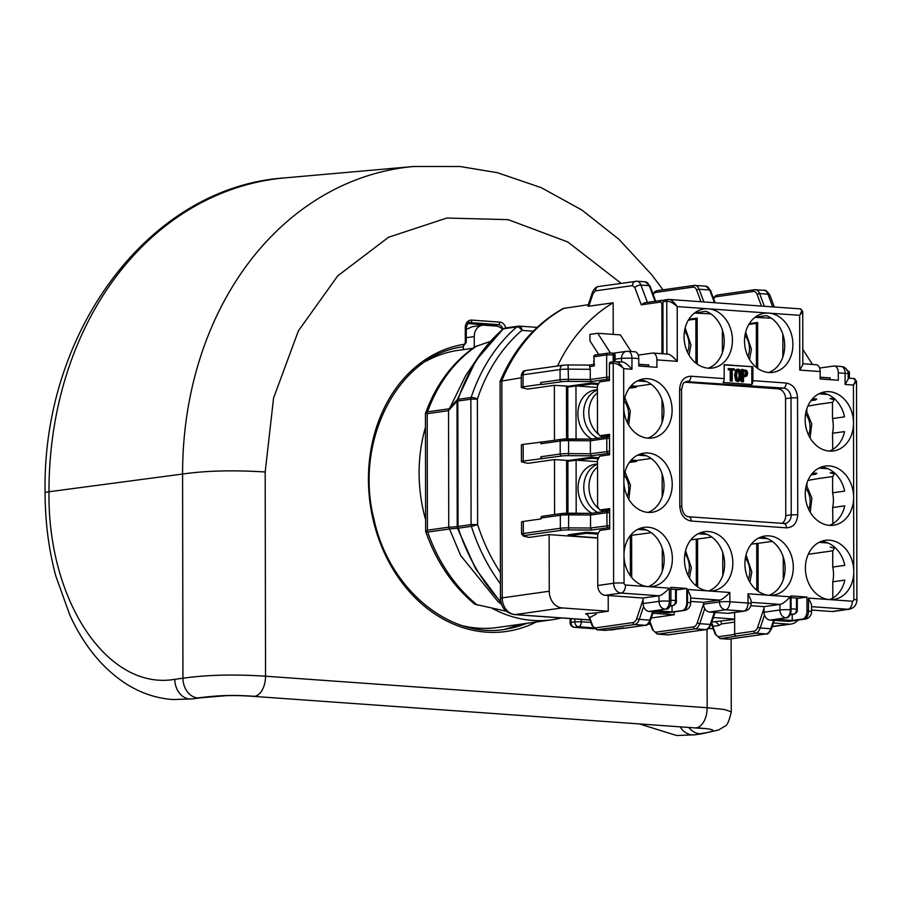 <?xml version="1.0" encoding="UTF-8"?>
<svg xmlns="http://www.w3.org/2000/svg" width="902" height="902" viewBox="0 0 902 902"><rect width="100%" height="100%" fill="white"/><g stroke="black" fill="none" stroke-linecap="round" stroke-linejoin="round"><path stroke-width="1.35" d="M45.1 492.909C45.179 522.111 48.753 549.825 55.823 576.062L69.815 615.04C83.807 645.55 102.524 668.45 125.964 683.739C140.554 693.018 156.114 698.283 172.643 699.535L189.623 699.005A18.66 14.691 -97.6 0 1 174.819 679.307C107.766 691.056 47.423 600.969 48.99 491.748A335.273 270.194 -98 0 1 284.987 177.874L413.826 166.487A328.508 264.748 82 0 0 413.826 166.487L413.826 166.487A328.508 264.748 82 0 0 182.587 474.035L48.99 491.748A18.66 1.883 -0.1 0 0 45.1 492.909C41.898 331.135 149.664 186.68 284.987 177.874M663.026 289.824L651.582 274.558L618.919 239.278L581.925 210.053L541.2 187.639L497.385 172.699L460.088 166.509L413.826 166.487A328.508 264.748 82 0 0 413.826 166.487A328.508 264.748 82 0 0 182.587 474.035L182.937 678.236A18.66 14.691 -97.6 0 0 197.741 697.923C220.663 695.16 232.637 694.867 254.635 696.31A18.66 10.88 -85.9 0 0 265.538 676.207C234.137 674.177 206.603 674.854 182.937 678.236L174.819 679.307M680.097 726.832A18.66 15.368 -98.6 0 0 692.353 734.893L676.658 735.525L639.462 723.934M426.116 361.183A139.945 112.784 -98 0 1 458.193 350.359L472.84 348.285M492.131 608.298A139.945 112.784 82 0 0 552.08 619.753L497.385 627.488A139.945 112.784 -98 0 1 463.549 625.977M425.462 427.311A139.945 112.784 82 0 0 419.103 473.099A139.945 112.784 82 0 0 425.62 519.789M552.08 619.753A139.945 112.784 82 0 0 561.36 617.949M477.383 605.118A152.077 122.559 82 0 1 427.728 532.056L425.643 531.346C436.061 561.303 452.443 585.59 474.768 604.193L506.259 611.229M425.643 531.334L425.44 413.646L426.499 412.857L427.21 413.68L427.413 530.196L448.745 527.174L460.685 555.553L497.859 601.408M426.714 531.244L427.413 530.196M448.745 527.174L448.542 410.669L427.21 413.68M448.813 408.933L457.246 399.721A4.668 4.51 42.3 0 0 457.01 401.243L457.821 401.04A4.668 3.755 -98 0 1 458.092 399.338L457.246 399.721L475.895 360.529L465.488 375.875L448.542 410.669M426.499 412.857L427.514 411.853L448.846 408.843M425.462 413.499C435.892 384.647 452.443 362.378 475.151 346.684L490.508 341.362M609.786 629.822L611.06 629.912A4.668 2.717 94.1 0 1 610.722 629.934A4.668 2.717 94.1 0 1 610.383 629.867M521.288 377.791L500.103 381.32C514.219 348.488 535.258 324.213 563.22 308.473L588.284 304.718M748.818 324.449L756.35 323.39L757.646 322.442L757.725 368.456M756.417 367.475L756.35 323.39M749.337 323.615L757.646 322.442M755.143 317.222L766.463 315.621A29.856 24.061 -98 0 1 784.672 344.305A29.856 24.061 -98 0 1 768.729 372.515M694.675 312.904L705.995 311.314A29.856 24.061 -98 0 1 724.205 339.986A29.856 24.061 -98 0 1 708.262 368.196M664.458 299.994A1.86 1.5 82 0 0 662.947 301.742L663.038 353.776M647.67 364.904L648.696 364.758L648.707 366.618L638.774 365.908M648.696 364.994L638.763 364.284L648.696 364.972M638.21 355.095L652.507 353.077A7.464 4.352 -85.9 0 1 653.059 353.065L667.457 354.091M666.871 354.046L666.781 301.2C669.791 301.178 673.275 302.971 677.21 306.579L677.301 361.341L656.893 359.887A7.464 4.352 -85.9 0 0 653.059 353.065M656.893 359.887L656.915 367.317L638.774 366.02L638.763 358.59L631.952 358.105A7.464 4.352 -85.9 0 0 628.108 351.284A7.464 4.352 -85.9 0 0 628.017 351.273A7.464 4.352 -85.9 0 0 627.567 351.295A7.464 6.01 -98 0 0 626.811 351.306A7.464 6.01 -98 0 0 626.529 351.329A7.464 6.01 -98 0 0 621.534 358.297L615.074 359.21M634.365 351.78A7.464 4.352 94.1 0 1 634.918 351.769A7.464 4.352 94.1 0 1 638.763 358.59M610.462 353.032L597.722 333.278L589.942 334.371L589.953 340.866L598.725 354.475M631.096 351.487L620.396 334.89L597.722 333.278M610.913 362.063A1.86 1.5 82 0 0 609.402 363.81L609.425 380.52L599.582 381.907L597.406 385.932L597.485 432.34L599.683 435.745L609.526 434.347L609.56 454.777L599.717 456.164L597.53 460.189L597.609 506.597L599.807 510.002L609.651 508.604L609.684 529.034L599.841 530.421L597.665 534.446L597.755 585.499L613.608 583.256L613.225 363.269C616.246 363.247 619.719 365.039 623.665 368.647C620.102 363.562 617.126 361.183 614.736 361.522L621.534 362.006C623.688 361.51 627.172 363.923 631.975 369.245L631.952 358.105L621.534 358.297L621.534 361.95M856.517 381.151L856.9 600.078A7.464 0.755 179.9 0 0 853.811 599.469L853.766 571.62A29.856 24.061 -98 0 1 833.752 599.458A29.856 24.061 -98 0 1 829.626 599.604A29.856 24.061 -98 0 1 805.486 570.718A29.856 24.061 -98 0 1 825.398 540.332A29.856 24.061 -98 0 1 829.524 540.197A29.856 24.061 -98 0 1 853.766 571.62L853.63 497.363A29.856 24.061 -98 0 1 833.628 525.201A29.856 24.061 -98 0 1 829.502 525.347A29.856 24.061 -98 0 1 805.351 496.461A29.856 24.061 -98 0 1 825.262 466.075A29.856 24.061 -98 0 1 829.389 465.939A29.856 24.061 -98 0 1 853.63 497.363L853.506 423.117A29.856 24.061 -98 0 1 833.493 450.944A29.856 24.061 -98 0 1 829.366 451.09A29.856 24.061 -98 0 1 805.227 422.204A29.856 24.061 -98 0 1 825.138 391.829A29.856 24.061 -98 0 1 829.265 391.682A29.856 24.061 -98 0 1 853.506 423.117L853.439 385.053L856.517 381.151L853.585 378.569C855.975 378.615 855.919 380.779 853.439 385.053L845.118 384.466L848.196 379.054L848.196 373.924A7.464 7.464 0 0 0 841.262 366.494A7.464 4.352 94.1 0 1 845.106 373.327L838.296 372.842L838.319 380.261L820.177 378.964L820.166 371.545L799.758 370.091L799.657 315.317L802.735 311.415L802.825 364.679L799.758 370.091M668.833 299.43L799.803 308.834C802.194 308.879 802.149 311.043 799.657 315.317L768.673 313.107A29.856 24.061 -98 0 1 792.813 341.993A29.856 24.061 -98 0 1 772.901 372.368A29.856 24.061 -98 0 1 768.775 372.515A29.856 24.061 -98 0 1 744.624 343.639A29.856 24.061 -98 0 1 764.535 313.253A29.856 24.061 -98 0 1 768.673 313.107L708.205 308.788A29.856 24.061 -98 0 1 732.345 337.675A29.856 24.061 -98 0 1 712.433 368.061A29.856 24.061 -98 0 1 708.307 368.196A29.856 24.061 -98 0 1 684.156 339.321A29.856 24.061 -98 0 1 704.067 308.935A29.856 24.061 -98 0 1 708.205 308.788L677.21 306.579C673.659 301.493 670.682 299.114 668.292 299.453L668.021 299.453A1.86 1.5 -98 0 1 668.292 299.453M631.975 369.245L623.665 368.647L623.722 406.712A29.856 24.061 -98 0 1 643.735 378.874A29.856 24.061 -98 0 1 647.861 378.727A29.856 24.061 -98 0 1 672.013 407.614A29.856 24.061 -98 0 1 652.09 438A29.856 24.061 -98 0 1 647.963 438.135A29.856 24.061 -98 0 1 623.722 406.712L623.857 480.958A29.856 24.061 -98 0 1 643.859 453.131A29.856 24.061 -98 0 1 647.997 452.984A29.856 24.061 -98 0 1 672.137 481.871A29.856 24.061 -98 0 1 652.225 512.246A29.856 24.061 -98 0 1 648.098 512.392A29.856 24.061 -98 0 1 623.857 480.958L623.981 555.215A29.856 24.061 -98 0 1 643.994 527.388A29.856 24.061 -98 0 1 648.121 527.242A29.856 24.061 -98 0 1 672.272 556.117A29.856 24.061 -98 0 1 652.349 586.503A29.856 24.061 -98 0 1 648.222 586.65A29.856 24.061 -98 0 1 623.981 555.215L624.037 583.064A7.464 0.755 179.9 0 0 613.608 583.256A9.324 7.52 -98 0 0 621.185 593.076A7.464 4.352 -85.9 0 0 625.548 585.026L669.385 588.16C664.594 593.076 661.121 595.613 658.979 595.771L643.115 598.015L643.126 603.585A7.464 6.01 82 0 0 649.192 611.443L667.322 612.74A7.464 6.01 82 0 0 668.359 612.695L684.223 610.462A7.464 7.464 0 0 0 690.639 603.055A7.464 0.755 179.9 0 0 687.549 602.446L687.527 589.457L690.628 596.075L690.639 603.055M687.527 589.457L708.69 590.968A29.856 24.061 -98 0 1 684.55 562.081A29.856 24.061 -98 0 1 704.462 531.706A29.856 24.061 -98 0 1 708.589 531.56A29.856 24.061 -98 0 1 732.74 560.435A29.856 24.061 -98 0 1 712.817 590.821A29.856 24.061 -98 0 1 708.69 590.968L729.853 592.479C725.061 597.395 721.589 599.931 719.446 600.089L703.583 602.333L703.594 604.182A7.464 6.01 82 0 0 709.648 612.041L727.79 613.337A7.464 6.01 82 0 0 728.816 613.304L744.68 611.06A7.464 7.464 0 0 0 751.095 603.663A7.464 0.755 179.9 0 0 748.017 603.055L747.995 593.775L751.095 600.394L751.095 603.663M747.995 593.775L769.158 595.286A29.856 24.061 -98 0 1 745.018 566.4A29.856 24.061 -98 0 1 764.93 536.013A29.856 24.061 -98 0 1 769.056 535.878A29.856 24.061 -98 0 1 793.208 564.753A29.856 24.061 -98 0 1 773.285 595.14A29.856 24.061 -98 0 1 769.158 595.286L790.321 596.797C785.529 601.713 782.057 604.25 779.914 604.408L764.05 606.651L764.062 612.221A7.464 6.01 82 0 0 770.128 620.08L788.258 621.365A7.464 6.01 82 0 0 789.295 621.331L805.159 619.088A7.464 7.464 0 0 0 811.574 611.691A7.464 0.755 179.9 0 0 808.485 611.082L808.463 598.094L811.563 604.712L811.574 611.691M790.321 596.797L790.344 609.786L791.099 609.842L791.077 595.918L806.952 597.056L806.974 610.981L808.485 611.082A7.464 4.352 94.1 0 1 804.122 619.133L802.611 619.02A7.464 4.352 -85.9 0 0 806.974 610.981M670.919 601.262L670.896 587.337L686.772 588.476L686.794 602.389L687.549 602.446A7.464 4.352 94.1 0 1 683.186 610.496L672.046 611.906L656.171 610.778L665.045 609.2A7.464 4.352 -85.9 0 0 669.408 601.149L670.919 601.262A7.464 4.352 94.1 0 1 666.555 609.301M679.623 389.348C680.277 380.96 684.043 376.585 690.932 376.235L724.193 378.615L724.171 364.69L752.888 366.742L752.911 380.667L786.172 383.034C793.05 384.353 796.838 389.258 797.537 397.771L797.74 514.726C797.086 523.115 793.309 527.49 786.42 527.839L691.191 521.04C684.314 519.721 680.525 514.817 679.826 506.304L679.623 389.348L681.551 389.732L681.754 506.687C682.713 513.08 685.058 516.44 688.79 516.767A4.668 2.717 94.1 0 1 691.191 521.04M792.215 614.465L792.215 620.486L776.351 619.358L785.98 617.836A7.464 4.352 -85.9 0 0 790.344 609.786A7.464 0.755 179.9 0 0 779.926 609.977L779.914 604.408L751.095 602.344M792.215 620.486L802.611 619.02M791.099 609.842A7.464 4.352 94.1 0 1 786.736 617.881M763.983 608.433L757.736 627.059A1.86 0.609 18.5 0 0 760.194 627.984A9.324 5.446 94.1 0 1 755.504 633.159L720.766 638.548L729.075 639.146L766.091 633.914L755.504 633.159A1.86 1.5 82 0 1 753.993 631.197A7.464 4.352 -85.9 0 0 757.736 627.059M734.634 612.481L734.668 633.926A1.86 1.5 82 0 0 736.179 635.887M751.321 544.143L758.03 543.354L758.12 591.216M758.03 543.354L772.236 541.347M670.896 589.085L678.563 589.637L686.772 588.476M700.426 532.721A29.856 24.061 -98 0 1 724.261 559.06A29.856 24.061 -98 0 1 708.656 590.968M760.893 537.04A29.856 24.061 -98 0 1 784.729 563.367A29.856 24.061 -98 0 1 769.124 595.275M791.077 597.665L798.744 598.218L806.952 597.056M797.255 598.421L798.744 598.218M597.755 585.499A9.324 7.52 82 0 0 605.321 595.32L643.115 598.015M690.639 601.408L703.583 602.333M750.814 605.704L764.05 606.651M811.574 610.045L832.084 611.511A9.324 7.52 82 0 0 833.369 611.466L849.233 609.222A9.324 7.52 -98 0 1 847.936 609.267L811.563 606.663M834.824 547.367L832.726 551.223L832.76 567.065A29.856 24.061 -98 0 1 832.783 581.801L832.817 598.071M756.733 543.376L756.812 590.246M713.358 617.554L734.645 619.076M608.207 595.523L608.23 611.218L562.126 607.925A15.864 12.786 -98 0 1 549.25 591.227L549.149 534.604L597.665 538.066M608.23 611.218L595.963 612.909L596.199 614.127L589.649 617.656L586.616 613.631L595.963 612.909M652.89 613.236L674.177 614.758L651.3 617.994M711.283 623.756L712.49 626.563A1.86 1.86 0 0 0 712.614 627.217A1.86 0.936 -20.5 0 1 712.851 626.462L718.567 625.548L718.24 624.116L715.286 621.647L734.645 619.403M797.988 620.102A15.864 12.786 -98 0 1 791.077 624.037A15.864 12.786 -98 0 1 788.878 624.116L773.442 623.011M630.464 535.405L651.3 532.71M597.665 537.829L568.982 535.788L568.226 534.807L586.277 532.248L598.387 533.116M549.149 534.604L529.203 537.423L523.6 536.171A1.86 1.703 103.2 0 0 524.028 536.205L529.203 537.423M639.698 379.889A29.856 24.061 -98 0 1 663.534 406.227A29.856 24.061 -98 0 1 647.929 438.135M639.822 454.146A29.856 24.061 -98 0 1 663.658 480.484A29.856 24.061 -98 0 1 648.053 512.392M639.958 528.403A29.856 24.061 -98 0 1 663.793 554.741A29.856 24.061 -98 0 1 648.188 586.65M643.047 599.796L636.801 618.422A1.86 0.609 18.5 0 0 639.259 619.358A9.324 5.446 94.1 0 1 634.568 624.522L597.564 629.754A9.324 5.446 94.1 0 1 596.876 629.776L592.05 625.481A1.86 0.936 159.5 0 1 592.287 624.714A7.464 4.352 -85.9 0 0 596.042 627.792L633.057 622.56A7.464 4.352 -85.9 0 0 636.801 618.422M596.245 612.909L596.199 614.127M629.709 536.397L631.625 535.484L631.704 577.472M672.035 605.727L672.046 611.906M690.853 539.824L697.562 539.035L697.652 586.898M697.562 539.035L711.768 537.028M674.166 611.883L674.177 614.758M696.265 539.058L696.344 585.928M596.042 627.792A1.86 1.5 82 0 0 597.564 629.754L605.873 630.351L625.83 628.006A1.86 1.5 82 0 0 626.338 627.939M586.616 613.631L585.59 613.901L587.382 614.465L589.367 617.723M589.649 617.656L589.288 617.769A1.86 1.86 0 0 0 589.412 618.422A1.86 0.936 -20.5 0 1 589.649 617.656L592.287 624.714M649.192 611.443L665.045 609.2C661.369 608.5 659.351 605.873 658.99 601.341A7.464 0.755 -0.1 0 1 669.408 601.149L669.385 588.16M676.32 589.953L678.563 589.637M682.431 610.44A7.464 4.352 -85.9 0 0 686.794 602.389M703.594 604.182L719.446 601.95A7.464 0.755 -0.1 0 1 729.876 601.758L748.017 603.055A7.464 4.352 94.1 0 1 743.654 611.094L725.512 609.797C721.826 609.098 719.807 606.482 719.446 601.95L719.446 600.089L690.628 598.026M709.648 612.041L725.512 609.797A7.464 4.352 -85.9 0 0 729.876 601.758L729.853 592.479M609.684 527.569L608.467 527.67A1.86 1.5 -98 0 1 606.945 525.708L606.922 512.708L590.517 515.031L590.539 528.02L591.43 530.072L568.542 529.914A7.464 0.755 179.9 0 0 561.856 530.241L524.84 535.472A7.464 0.755 179.9 0 0 524.028 536.205M554.459 440.266L554.358 385.323L527.67 389.089L522.055 387.77A9.324 0.947 179.9 0 1 521.3 387.409A9.324 0.947 179.9 0 1 523.07 386.845L540.76 384.353L540.76 382.493A1.86 1.5 82 0 0 542.271 384.455L540.76 384.353M554.583 514.523L554.493 459.58L527.805 463.346L522.179 462.027A9.324 0.947 179.9 0 1 521.424 461.666L521.401 444.957A9.324 0.947 -0.1 0 1 523.171 444.393L542.237 441.991M500.103 381.32L500.441 598.432A9.324 0.947 -0.1 0 1 502.211 597.879L549.25 591.227M661.944 353.697L661.865 304.673A2.796 1.635 -85.9 0 0 660.219 302.125L641.277 304.808L634.816 287.546L632.471 285.618L595.455 290.861L593.11 293.443L588.837 306.218L613.168 302.779L613.225 334.383M588.837 306.218L587.856 305.992L592.467 292.225A4.668 1.533 18.5 0 0 593.11 293.443M557.526 365.998A174.469 140.599 -98 0 1 613.168 302.779M641.277 304.808L644.253 302.824L661.47 300.389A1.86 1.5 -98 0 1 661.718 300.377A4.668 2.717 94.1 0 1 662.068 300.366A4.668 2.717 94.1 0 1 663.139 300.851M688.35 320.131L695.882 319.071L695.949 363.156M695.882 319.071L697.178 318.124L697.257 364.137M697.178 318.124L688.869 319.297M593.73 364.994L594.068 356.696L594.08 365.975L589.615 366.607L590.258 369.301L568.429 369.143A9.324 0.947 179.9 0 0 560.063 369.549L523.047 374.781L523.07 386.845M589.615 366.607L589.209 365.096L568.057 364.949L568.44 379.359L590.28 379.505L590.258 369.301M594.08 365.975L594.497 364.385M609.425 379.054L608.207 379.156A1.86 1.5 -98 0 1 606.685 377.194L590.28 379.505L591.171 381.557L568.283 381.399L568.44 379.359A9.324 0.947 -0.1 0 0 560.086 379.765L560.063 369.549A4.668 3.755 82 0 1 563.186 365.197L526.182 370.429A4.668 3.755 82 0 0 523.047 374.781A9.324 0.947 179.9 0 0 521.277 375.333L521.3 387.409M554.358 385.323L568.519 386.214L591.486 382.967L598.725 383.485M631.141 385.797L636.835 386.203L651.041 384.196M576.062 438.992L575.961 385.932L567.764 387.093L567.854 438.936M567.099 438.947L567.008 386.101M568.519 386.214L569.049 386.902M575.961 385.932L591.701 384.026L591.486 382.967M597.406 387.454L577.472 386.033M597.406 389.664L595.094 389.991A25.662 20.678 82 0 0 577.9 413.905A25.662 20.678 82 0 0 591.87 439.003M636.835 386.203L636.293 387.206L629.213 388.21M636.293 387.206L630.295 386.778M598.184 384.489L591.701 384.026M609.56 453.311L608.331 453.413A1.86 1.5 -98 0 1 606.821 451.451L606.798 438.451L590.382 440.774L591.126 439.105L608.049 436.715A1.86 1.5 -98 0 1 608.298 436.703L609.526 436.602M540.884 458.599L540.884 456.75L560.21 454.01L560.187 441.022A1.86 1.5 -98 0 1 561.698 439.274A7.464 0.755 -0.1 0 1 568.384 438.947L568.553 440.616L590.382 440.774L590.404 453.762L591.306 455.814L568.418 455.657A7.464 0.755 179.9 0 0 561.732 455.984L523.205 461.102A9.324 0.947 179.9 0 0 521.424 461.666M554.493 459.58L568.643 460.471L591.622 457.224L598.86 457.742M631.265 460.054L636.97 460.46L651.176 458.453M576.186 513.249L576.096 460.189L567.888 461.339L567.978 513.193M567.223 513.204L567.132 460.358M568.643 460.471L569.173 461.159M576.096 460.189L591.825 458.284L591.622 457.224M597.53 461.711L577.607 460.291M597.541 463.921L595.23 464.248A25.662 20.678 82 0 0 578.035 488.162A25.662 20.678 82 0 0 592.005 513.249M636.97 460.46L636.417 461.463L629.348 462.467M636.417 461.463L630.43 461.035M598.319 458.746L591.825 458.284M568.542 529.914L568.677 514.873A9.324 0.947 179.9 0 0 560.322 515.279A1.86 1.5 -98 0 1 561.822 513.531A7.464 0.755 -0.1 0 1 568.519 513.204L568.677 514.873L590.517 515.031L591.25 513.362L608.173 510.972A1.86 1.5 -98 0 1 608.433 510.96L608.173 510.972A1.86 1.5 -98 0 0 606.922 512.708L609.662 512.516M542.497 516.26A1.86 1.5 82 0 0 540.986 518.007L540.997 518.932L523.307 521.435A9.324 0.947 179.9 0 0 521.536 521.999L521.559 534.063A9.324 0.947 -0.1 0 1 523.329 533.499L560.345 528.268A9.324 0.947 -0.1 0 1 568.7 527.873L590.539 528.02L609.684 525.516M566.591 460.437L566.682 513.204M597.744 512.437A25.662 20.678 -98 0 1 583.774 487.351A25.662 20.678 -98 0 1 597.541 464.293M542.373 442.003A1.86 1.5 82 0 0 540.862 443.75L540.862 441.901M540.884 456.75A1.86 1.5 82 0 0 542.395 458.712M566.456 386.18L566.546 438.947M597.62 438.192A25.662 20.678 -98 0 1 583.65 413.093A25.662 20.678 -98 0 1 597.406 390.036M609.651 510.058L599.807 510.002M609.526 435.801L599.683 435.745M586.277 532.248L586.492 533.308L597.834 534.119M568.982 535.788L586.492 533.308M629.607 536.543L630.329 536.442L630.397 575.769M720.845 621.354L721.6 623.913L734.645 622.076M821.361 541.358A29.856 24.061 -98 0 1 844.791 565.362L832.76 567.065M821.226 467.101A29.856 24.061 -98 0 1 844.655 491.105L832.625 492.808A29.856 24.061 82 0 1 832.659 507.544L844.689 505.842A29.856 24.061 -98 0 1 829.457 525.336M821.102 392.844A29.856 24.061 -98 0 1 844.531 416.848L832.501 418.551A29.856 24.061 82 0 1 832.523 433.287L844.554 431.584A29.856 24.061 -98 0 1 829.333 451.09M819.614 368.05L833.91 366.032A7.464 4.352 -85.9 0 1 834.463 366.009L841.262 366.494A7.464 4.352 94.1 0 0 840.72 366.516M838.296 372.842A7.464 4.352 -85.9 0 0 834.463 366.009M830.111 379.674L820.177 378.863M829.073 377.859L830.099 377.712L830.111 379.562M815.769 364.735A7.464 4.352 94.1 0 1 816.321 364.712A7.464 4.352 94.1 0 1 820.166 371.545M820.166 377.216L830.099 377.927L820.166 377.239M802.803 349.401L812.499 364.442M806.952 483.055L806.963 485.783M806.828 408.798L806.828 411.526M830.742 398.515L833.673 398.098M812.544 398.752L816.727 399.045L815.431 400.003L811.011 400.623M807.854 406.092L818.915 404.209A1.86 1.5 82 0 0 819.422 404.141M811.699 399.733L815.431 400.003M812.668 473.009L816.862 473.302L815.555 474.26L811.135 474.88M807.989 480.349L819.039 478.466A1.86 1.5 82 0 0 819.546 478.387M811.834 473.99L815.555 474.26M830.866 472.772L833.809 472.355M677.301 361.341C672.497 356.008 669.013 353.595 666.871 354.103M694.495 313.05L710.821 313.862M754.963 317.369L771.289 318.18M832.783 581.801L844.813 580.099A29.856 24.061 -98 0 1 829.592 599.593L852.3 601.217A1.86 1.5 82 0 0 853.811 599.469M834.564 398.853L832.467 402.709L832.501 418.551M832.523 433.287L832.76 449.444M834.688 473.11L832.602 476.966L832.625 492.808M832.659 507.544L832.884 523.69M724.193 378.615A4.668 2.717 94.1 0 1 723.1 382.482L751.828 384.534A4.668 2.717 -85.9 0 0 752.911 380.667M724.171 364.927L752.888 366.742M751.828 384.534L751.794 366.9M739.178 380.824L737.486 381.523L735.739 380.576L734.6 375.142L735.716 369.933L737.464 369.245M738.287 369.121L739.978 370.068L741.117 375.435L740.001 380.712L738.31 381.399L736.562 380.464L735.423 375.029L736.539 369.82L738.287 369.121L737.374 369.234M737.949 381.512L738.772 381.388L737.949 381.512M734.341 370.034L734.329 368.839L728.23 368.58L728.23 369.775L730.203 369.91L730.214 381.005L731.432 381.084L732.255 380.971L732.232 369.888L734.341 370.034L732.232 370.057M741.455 381.805L741.433 369.527L742.245 369.414L742.267 381.681L741.455 381.805L743.485 381.772L743.473 376.551L746.912 375.908L747.679 373.327L746.901 370.621L742.245 369.414M746.089 376.033L743.473 376.72M744.759 376.754L745.582 376.63L744.759 376.754M736.539 369.82L735.716 369.933M737.272 379.573L738.298 380.216L739.279 379.719L739.933 375.356L739.257 370.959L738.287 370.327L737.261 370.812L736.607 375.119L737.272 379.573M738.298 380.216L739.279 379.719L738.456 379.832L739.11 375.469L738.445 371.072L737.464 370.44M737.847 370.384L737.261 370.812M735.739 380.576L736.562 380.464M738.445 371.072L739.257 370.959M737.486 380.328L738.456 379.832M729.053 368.467L729.053 369.662L731.015 369.797L731.037 380.881L732.255 380.971M730.214 381.005L731.037 380.881M730.203 369.91L731.015 369.797M728.23 369.775L729.053 369.662M742.267 381.681L743.485 381.772M744.657 375.435L746.089 374.905L746.552 373.248L746.078 371.511L743.462 370.688L743.473 375.356L746.089 374.905L745.266 375.029L745.266 371.624L743.823 370.891L744.646 370.767M743.834 375.559L745.266 375.029M745.266 371.624L746.078 371.511M745.728 373.36L746.552 373.248M797.537 397.771L791.02 397.883A9.324 7.52 82 0 0 783.443 388.063L777.975 388.841L684.798 382.189M777.975 388.841A9.324 7.52 -98 0 1 785.552 398.661L791.02 397.883L791.223 514.839L797.74 514.726M784.221 523.6A9.324 7.52 82 0 0 784.977 523.543A9.324 7.52 82 0 0 791.223 514.839L785.755 515.617L785.552 398.661M785.755 515.617A9.324 7.52 -98 0 1 781.933 523.419M449.027 528.944L458.317 528.189A4.668 3.755 -98 0 1 458.047 526.441L457.224 526.644A4.668 4.6 85.7 0 0 457.472 528.2L475.534 568.61L501.005 602.784M500.757 601.702A174.469 140.599 -98 0 1 458.317 528.189L471.363 526.34A4.668 0.575 -17.7 0 0 477.598 524.49L471.081 524.603L470.867 399.203L477.383 399.09L477.598 524.49A169.801 136.845 -98 0 0 500.396 572.522M475.895 360.529L502.82 329.32A4.668 2.458 49.3 0 1 503.034 329.072L503.034 329.072A4.668 2.458 49.3 0 1 503.79 328.745A4.668 3.755 -98 0 1 505.424 327.99A4.668 4.668 0 0 0 503.034 329.072C492.109 338.521 482.649 349.66 474.655 362.491M458.092 399.338A174.469 140.599 -98 0 1 503.79 328.745L516.823 326.907A4.668 2.458 49.3 0 1 521.852 330.38A4.668 2.717 -85.9 0 0 519.451 326.118A4.668 2.717 -85.9 0 0 519.112 326.129A4.668 3.755 82 0 0 518.47 326.152A4.668 3.755 82 0 0 516.823 326.907A174.469 140.599 -98 0 0 471.137 397.5L458.092 399.338M502.572 329.478A12.132 9.775 82 0 0 496.134 326.073L484.036 325.205A12.132 9.775 82 0 0 482.367 325.261L472.49 326.659L466.83 329.083A12.132 9.775 82 0 0 466.244 329.692M463.312 349.626L463.312 346.74M482.367 325.261A12.132 9.775 82 0 0 474.238 336.57L474.26 347.293M182.587 474.035C206.242 470.652 233.776 469.976 265.188 471.994L265.538 676.207L707.168 707.732A18.66 10.88 -85.9 0 1 696.254 727.846A18.66 10.88 94.1 0 1 694.89 727.891L253.27 696.355A18.66 10.88 94.1 0 0 254.635 696.31M621.106 283.318L567.809 241.984L508.176 219.648L446.828 218.036L388.514 237.271L337.731 275.865L298.404 330.842L273.588 397.951L265.188 471.994M707.021 629.269L707.168 707.732L724.407 709.491L731.251 711.858L731.116 638.887M505.819 327.933A7.971 6.427 82 0 0 499.685 322.104L471.723 320.109A7.971 6.427 82 0 0 465.274 327.584L465.297 342.23A2.289 1.849 -98 0 1 463.797 344.361A145.121 116.956 82 0 0 374.24 524.31A145.121 116.956 82 0 0 536.228 621.997M696.254 727.846C717.067 729.087 718.251 731.06 699.805 733.766A18.66 15.368 81.4 0 0 702.557 733.653L718.601 729.989L724.498 726.437C726.933 726.065 729.188 721.205 731.251 711.858M699.805 733.766A18.66 15.368 -98.6 0 1 688.756 727.452M692.353 734.893A18.66 15.368 81.4 0 0 695.104 734.78L702.557 733.653M189.623 699.005A18.66 14.691 82.4 0 0 192.047 698.937L172.643 699.535M197.741 697.923A18.66 14.691 82.4 0 0 200.165 697.855L192.047 698.937M465.274 327.584L466.244 327.776L466.266 342.41L462.805 346.853A2.334 1.376 -99.2 0 0 462.805 346.853C398.413 354.757 353.719 440.683 374.003 519.36C389.066 589.795 451.011 640.285 507.296 628.919A142.787 115.073 82 0 0 526.802 623.327M521.987 624.015A142.944 115.208 -98 0 1 504.568 629.348L521.908 624.026M462.805 346.853A2.334 1.376 -99.2 0 0 463.797 344.361M466.266 342.41L465.297 342.23M502.764 329.309A5.637 4.544 82 0 0 498.299 324.63L470.337 322.623A2.334 1.364 -85.9 0 0 471.723 320.109M469.085 322.769L470.337 322.623A5.637 4.544 82 0 0 469.66 322.645C468.893 321.394 467.755 323.096 466.244 327.776M499.685 322.104A2.334 1.364 -85.9 0 1 498.299 324.63L492.83 325.239A5.807 4.679 -98 0 1 494.916 325.983M494.555 325.96L467.901 323.468L492.83 325.239A2.334 1.364 94.1 0 1 492.684 325.239A2.334 1.364 94.1 0 1 492.537 325.216M427.728 532.056L449.061 529.046M448.542 410.568L457.01 401.243L457.224 526.644L448.745 527.275M476.921 345.872A152.077 122.559 82 0 0 427.514 411.853M594.305 628.762L574.439 627.341A4.668 2.717 -85.9 0 0 574.777 627.33L594.26 628.717M611.703 629.889A4.668 3.755 -98 0 1 611.06 629.912L614.893 629.37A4.668 3.755 82 0 0 615.536 629.348L611.703 629.889A4.668 4.668 0 0 1 610.722 629.934L609.605 629.844M615.807 628.976A4.668 2.717 94.1 0 1 614.893 629.37L613.608 629.28M593.369 627.837L578.61 626.789L574.777 627.33A4.668 3.755 -98 0 1 570.989 622.414L574.822 621.873A4.668 3.755 82 0 0 578.61 626.789A4.668 2.717 -85.9 0 0 581.339 621.76L590.911 622.436M581.328 619.37L581.339 621.76L574.822 621.873L574.811 618.907M570.989 618.637L570.989 622.414L570.109 622.696L570.098 618.569M562.126 607.925L515.087 614.578L589.964 619.922M648.008 624.06L650.432 624.24M708.476 628.378L713.178 628.717M564.325 308.112A174.469 140.599 -98 0 0 501.839 380.543L502.211 597.879A15.864 12.786 82 0 0 515.087 614.578A9.324 5.446 94.1 0 1 514.411 614.6L589.998 619.99M761.457 306.037L757.161 294.548A7.464 4.352 -85.9 0 0 753.395 291.47L716.391 296.702A7.464 4.352 -85.9 0 0 713.64 298.742M782.868 356.955L782.835 334.168M717.891 294.954A1.86 1.5 82 0 0 716.391 296.702M753.395 291.47A1.86 1.5 -98 0 1 754.906 289.722A9.324 5.446 94.1 0 1 755.594 289.7A9.324 5.446 94.1 0 1 759.608 293.567L764.355 306.252M772.664 306.838L767.918 294.165A4.668 2.334 -20.5 0 1 769.947 295.247L774.333 306.962M808.463 598.094L829.626 599.604M845.118 384.466L845.106 373.327A7.464 0.755 -0.1 0 1 848.196 373.924M764.062 612.221L779.926 609.977A7.464 6.01 82 0 0 785.98 617.836L770.128 620.08M788.258 621.365L804.122 619.133A7.464 6.01 82 0 0 805.159 619.088M734.668 633.926L753.993 631.197M783.263 579.727L783.218 556.94M767.546 538.674L758.627 538.043M791.099 608.805L796.5 609.188L796.477 598.049M704.755 608.647L699.726 623.677L710.302 624.432L714.339 612.379M715.072 612.435L711.137 624.195A1.86 0.609 -161.5 0 1 710.302 624.432A9.324 5.446 -85.9 0 1 705.623 629.596L695.036 628.841L658.032 634.072A9.324 5.446 94.1 0 1 657.344 634.095L667.931 634.85A9.324 5.446 -85.9 0 0 668.607 634.828L705.623 629.596A1.86 1.5 -98 0 0 705.883 629.585L668.867 634.816A1.86 1.5 82 0 0 669.115 634.76M748.367 579.321A18.288 14.736 82 0 0 749.844 571.451A18.288 14.736 82 0 0 745.368 558.135M715.286 621.647L711.825 622.143M772.292 626.462L788.878 624.116M646.61 530.038L637.691 529.406M608.467 527.67L591.43 530.072M662.327 571.09L662.282 548.303M670.919 600.225L675.564 600.552L675.542 589.412M669.994 605.986L672.836 605.58A4.668 2.717 -85.9 0 0 675.564 600.552L676.331 600.709C676.782 602.66 675.699 604.272 673.095 605.569A1.86 1.5 -98 0 1 672.836 605.58L670.231 605.4M707.078 534.356L698.159 533.725M722.795 575.408L722.75 552.622M649.959 621.557L652.755 629.032A7.464 4.352 -85.9 0 0 656.509 632.11L693.525 626.879A7.464 4.352 -85.9 0 0 697.269 622.741L703.594 603.889M687.899 575.002A18.288 14.736 82 0 0 689.376 567.132A18.288 14.736 82 0 0 684.9 553.817M623.688 627.86L605.197 630.374A9.324 5.446 94.1 0 0 605.873 630.351A1.86 1.5 82 0 0 606.381 630.284M645.911 625.086A1.86 1.5 -98 0 1 645.156 625.278L634.568 624.522A1.86 1.5 -98 0 1 633.057 622.56M643.588 606.437L639.259 619.358L649.835 620.114L652.653 611.691M625.83 628.006L645.156 625.278A9.324 5.446 -85.9 0 0 649.835 620.114A1.86 0.609 -161.5 0 0 650.669 619.877L653.398 611.736M614.454 361.533A1.86 1.5 -98 0 0 613.225 363.269L609.402 363.81M610.654 362.074L614.476 361.533A1.86 1.5 -98 0 1 614.736 361.522M624.037 583.064A1.86 1.5 82 0 0 625.548 585.026M643.126 603.585L658.99 601.341L658.979 595.771L621.185 593.076L605.321 595.32M667.322 612.74L683.186 610.496A7.464 6.01 82 0 0 684.223 610.462M727.79 613.337L743.654 611.094A7.464 6.01 82 0 0 744.68 611.06M614.307 361.555L614.296 354.881L613.157 354.802L613.18 361.713M609.425 377.002L606.685 377.194L606.651 354.914L613.157 354.802A1.86 1.094 94.1 0 0 612.199 353.088L607.903 353.178A1.86 1.5 -98 0 1 608.162 353.167L612.063 353.099A1.86 1.094 94.1 0 1 612.199 353.088L613.337 353.167A1.86 1.094 94.1 0 1 614.296 354.881L615.074 355.027A1.86 1.86 0 0 0 613.337 353.167A1.86 1.094 94.1 0 0 613.202 353.178L612.334 353.11M646.351 381.535L637.432 380.892M662.068 422.576L662.023 399.8M609.526 438.259L606.798 438.451A1.86 1.5 -98 0 1 608.049 436.715L609.526 436.591M540.862 443.75L560.187 441.022A9.324 0.947 179.9 0 1 568.553 440.616L568.576 453.616L590.404 453.762L609.549 451.259M646.486 455.781L637.556 455.149M662.192 496.833L662.158 474.046M561.856 530.241A1.86 1.5 -98 0 1 560.345 528.268L560.322 515.279L540.986 518.007M523.307 521.435L523.329 533.499A1.86 1.5 82 0 0 524.84 535.472M660.219 302.125A1.86 1.5 -98 0 1 661.47 300.389L663.387 300.456M655.089 301.291L649.248 285.686L640.939 285.1A4.668 2.334 159.5 0 0 634.816 287.546M645.234 281.819L650.06 286.126A1.86 0.936 159.5 0 0 649.248 285.686A9.324 5.446 -85.9 0 0 645.234 281.819L636.925 281.232A9.324 5.446 -85.9 0 1 640.939 285.1L647.399 302.373M595.455 290.861A4.668 3.755 82 0 1 598.578 286.509L636.925 281.232A9.324 5.446 -85.9 0 0 636.237 281.255A4.668 3.755 82 0 0 635.594 281.277A4.668 3.755 82 0 0 632.471 285.618M700.989 301.73L696.694 290.23A7.464 4.352 -85.9 0 0 692.928 287.152L655.923 292.383A7.464 4.352 -85.9 0 0 653.172 294.424M722.401 352.637L722.367 329.861M714.463 302.689L709.716 290.004A9.324 5.446 -85.9 0 0 705.702 286.137L710.528 290.444A1.86 0.936 159.5 0 0 709.716 290.004L699.14 289.249L703.887 301.933M713.403 298.122L715.23 296.014L717.631 294.965L754.647 289.734L763.904 290.297A9.324 5.446 94.1 0 1 767.918 294.165L759.608 293.567A1.86 0.936 159.5 0 0 757.161 294.548M662.959 304.605L661.865 304.673M692.928 287.152A1.86 1.5 -98 0 1 694.439 285.404A9.324 5.446 94.1 0 1 695.126 285.382A9.324 5.446 94.1 0 1 699.14 289.249A1.86 0.936 159.5 0 0 696.694 290.23M657.423 290.636A1.86 1.5 82 0 0 655.923 292.383M687.504 352.231A18.288 14.736 82 0 0 688.993 344.372A18.288 14.736 82 0 0 684.517 331.045M563.84 365.175A4.668 3.755 82 0 0 563.186 365.197L568.057 364.949M593.719 356.809A1.86 1.86 0 0 1 595.32 354.948L607.903 353.178A1.86 1.5 -98 0 0 606.651 354.914L594.068 356.696A1.86 1.5 -98 0 1 595.579 354.948M608.207 379.156L591.171 381.557M568.283 381.399A7.464 0.755 179.9 0 0 561.596 381.726L542.271 384.455M542.113 442.014L561.439 439.285L591.092 439.105M608.331 453.413L591.306 455.814M542.237 516.271L561.574 513.531L591.227 513.362M599.165 509.01A24.963 20.115 -98 0 1 588.972 486.742A24.963 20.115 -98 0 1 597.541 467.022M627.296 496.427A18.288 14.736 82 0 0 624.308 475.241M603.573 511.614A24.963 20.115 -98 0 1 600.653 510.058M523.171 444.393L523.205 461.102M568.418 455.657L568.576 453.616A9.324 0.947 -0.1 0 0 560.21 454.01A1.86 1.5 -98 0 0 561.732 455.984M599.041 434.753A24.963 20.115 -98 0 1 588.837 412.485A24.963 20.115 -98 0 1 597.417 392.765M627.172 422.17A18.288 14.736 82 0 0 624.173 400.984M603.438 437.369A24.963 20.115 -98 0 1 600.529 435.801M540.76 382.493L560.086 379.765A1.86 1.5 -98 0 0 561.596 381.726M697.269 622.741A1.86 0.609 18.5 0 0 699.726 623.677A9.324 5.446 94.1 0 1 695.036 628.841A1.86 1.5 82 0 1 693.525 626.879M706.379 629.404A1.86 1.5 -98 0 1 705.883 629.585C707.134 630.284 708.882 628.491 711.137 624.195M656.509 632.11A1.86 1.5 82 0 0 658.032 634.072L668.607 634.828A1.86 1.5 82 0 0 668.867 634.816L667.931 634.85M652.755 629.032A1.86 0.936 159.5 0 0 652.518 629.799L657.344 634.095M734.713 634.399L719.244 636.587A7.464 4.352 94.1 0 1 715.489 633.52L712.851 626.462M718.567 625.548L721.6 623.913M712.614 627.217L715.252 634.275A1.86 0.936 -20.5 0 1 715.489 633.52M766.847 633.711A1.86 1.5 -98 0 1 766.35 633.903L729.335 639.135A1.86 1.5 82 0 1 729.075 639.146A9.324 5.446 -85.9 0 1 728.399 639.168L720.078 638.582A9.324 5.446 -85.9 0 0 720.766 638.548A1.86 1.5 82 0 1 719.244 636.587M764.524 615.063L760.194 627.984L770.77 628.739L773.589 620.328M766.091 633.914A9.324 5.446 -85.9 0 0 770.77 628.739A1.86 0.609 -161.5 0 0 771.605 628.514C769.35 632.809 767.602 634.602 766.35 633.903A1.86 1.5 -98 0 1 766.091 633.914M728.399 639.168L729.335 639.135A1.86 1.5 82 0 0 729.583 639.078M790.096 614.736L793.771 614.217A4.668 2.717 -85.9 0 0 796.5 609.188L797.267 609.335C797.706 611.285 796.635 612.909 794.031 614.206A1.86 1.5 -98 0 1 793.771 614.217L790.411 613.98M847.801 371.556L849.402 371.906L849.413 378.22M828.013 542.993L819.095 542.361M834.429 548.1L830.28 547.131M832.963 550.795L808.26 554.29L832.974 550.772M827.889 468.736L818.96 468.104M827.754 394.478L818.836 393.847M834.17 399.586L830.02 398.616M818.915 404.209L832.715 402.258M834.294 473.843L830.156 472.873M819.039 478.466L832.85 476.515L819.298 478.455M808.699 509.382A18.288 14.736 82 0 0 805.712 488.196M808.575 435.125A18.288 14.736 82 0 0 805.576 413.939M668.01 299.464A1.86 1.5 -98 0 0 666.781 301.2L662.947 301.742M832.084 611.511L847.936 609.267A7.464 4.352 94.1 0 0 852.3 601.217M711.486 623.158A3.732 3.01 -98 0 1 712.851 626.349M690.932 376.235A4.668 2.717 94.1 0 1 688.203 381.264A9.324 7.52 82 0 0 686.918 381.309C682.927 384.06 683.761 380.238 681.551 389.732M786.172 383.034A4.668 2.717 -85.9 0 1 783.443 388.063L685.847 381.602M734.6 375.142L735.423 375.029M739.11 375.469L739.933 375.356M786.42 527.839A4.668 2.717 -85.9 0 0 784.018 523.566A4.668 2.717 -85.9 0 0 783.68 523.577M688.44 516.778A4.668 2.717 94.1 0 1 688.79 516.767L784.977 523.543M679.826 506.304L681.754 506.687M747.972 356.549A18.288 14.736 82 0 0 749.461 348.691A18.288 14.736 82 0 0 744.984 335.364M500.418 583.786A174.469 140.599 -98 0 1 471.363 526.34A4.668 3.755 82 0 1 471.081 524.603L458.047 526.441L457.821 401.04L470.867 399.203A4.668 3.755 82 0 1 471.137 397.5A4.668 1.443 -161.7 0 1 477.383 399.09A169.801 136.845 -98 0 1 521.852 330.38L533.229 331.192M466.255 337.698L474.238 336.57M695.104 734.78L676.658 735.525M200.165 697.855L226.03 695.679C234.824 695.51 237.282 695.374 253.27 696.355M704.947 728.602L694.89 727.891M647.929 624.128L650.466 624.308M708.397 628.446L713.2 628.784M613.45 353.178L626.529 351.329M628.017 351.273L626.811 351.306M746.044 554.944L751.806 572.026L749.889 582.196M673.095 605.569L669.983 606.009M676.331 600.709L676.32 589.468M685.576 550.626L691.338 567.708L689.421 577.878M589.412 618.422L592.05 625.481M626.089 628.006L645.415 625.266C646.869 625.774 648.617 623.97 650.669 619.877M615.288 361.499L614.476 361.533M521.559 534.063L523.6 536.171M655.709 301.2L650.06 286.126M715.128 302.734L710.528 290.444M763.904 290.297C765.358 289.655 767.376 291.301 769.947 295.247M705.702 286.137L694.179 285.415L657.163 290.647L655.168 291.414L652.935 293.804M689.038 355.106L690.955 344.947L685.182 327.854M598.578 286.509C596.278 286.667 594.249 288.572 592.467 292.225M521.277 375.333C523.611 368.614 524.412 371.759 526.182 370.429M589.209 365.096L593.73 364.464M591.284 513.351L568.531 513.193M628.829 499.302L630.464 485.175L624.973 472.05M591.16 439.105L568.407 438.947M628.694 425.045L630.329 410.917L624.849 397.793M615.074 355.027L615.085 361.488M500.441 598.432C501.072 607.587 505.729 612.977 514.411 614.6M605.197 630.374L596.876 629.776M649.643 622.109L652.518 629.799M720.078 638.582L715.252 634.275M794.031 614.206L790.197 614.747M797.267 609.335L797.255 598.105M848.196 378.13L854.093 378.547M830.381 398.594L833.707 398.12M806.377 485.005L811.868 498.13L810.233 512.257M830.516 472.851L833.831 472.377M806.253 410.748L811.732 423.872L810.097 438M832.704 402.281L819.163 404.197M849.402 371.906L846.516 369.82M791.077 624.037L772.213 626.71M802.825 363.754L816.321 364.712M800.311 308.822L802.735 311.415M664.199 299.994L668.032 299.453M849.233 609.222C854.025 608.095 856.584 605.05 856.9 600.078M771.605 628.514L774.333 620.373M628.108 351.284L634.918 351.769M749.506 359.424L751.422 349.266L745.65 332.173M505.424 327.99L518.47 326.152A4.668 4.668 0 0 1 519.451 326.118L537.164 327.381M501.535 604.453L497.464 601.093M615.536 629.348A4.668 4.668 0 0 0 617.216 628.773M570.109 622.696A4.668 4.668 0 0 0 574.439 627.341"/></g></svg>
